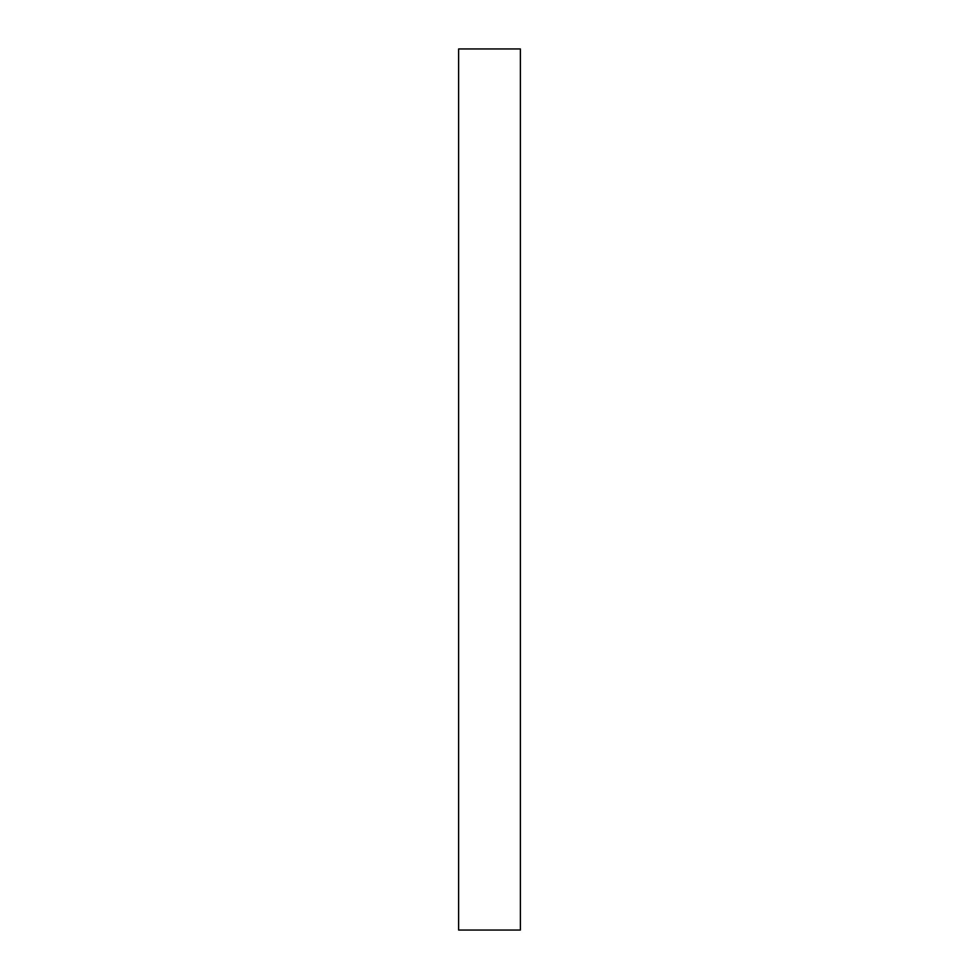 <?xml version="1.0" encoding="UTF-8"?>
<svg xmlns="http://www.w3.org/2000/svg" width="979" height="979" viewBox="0 0 979 979"><rect width="100%" height="100%" fill="white"/><g stroke="black" fill="none" stroke-linecap="round" stroke-linejoin="round"><path stroke-width="1.47" d="M520.375 489.5L520.375 48.95L458.625 48.95L458.625 930.05L520.375 930.05L520.375 489.5"/></g></svg>
